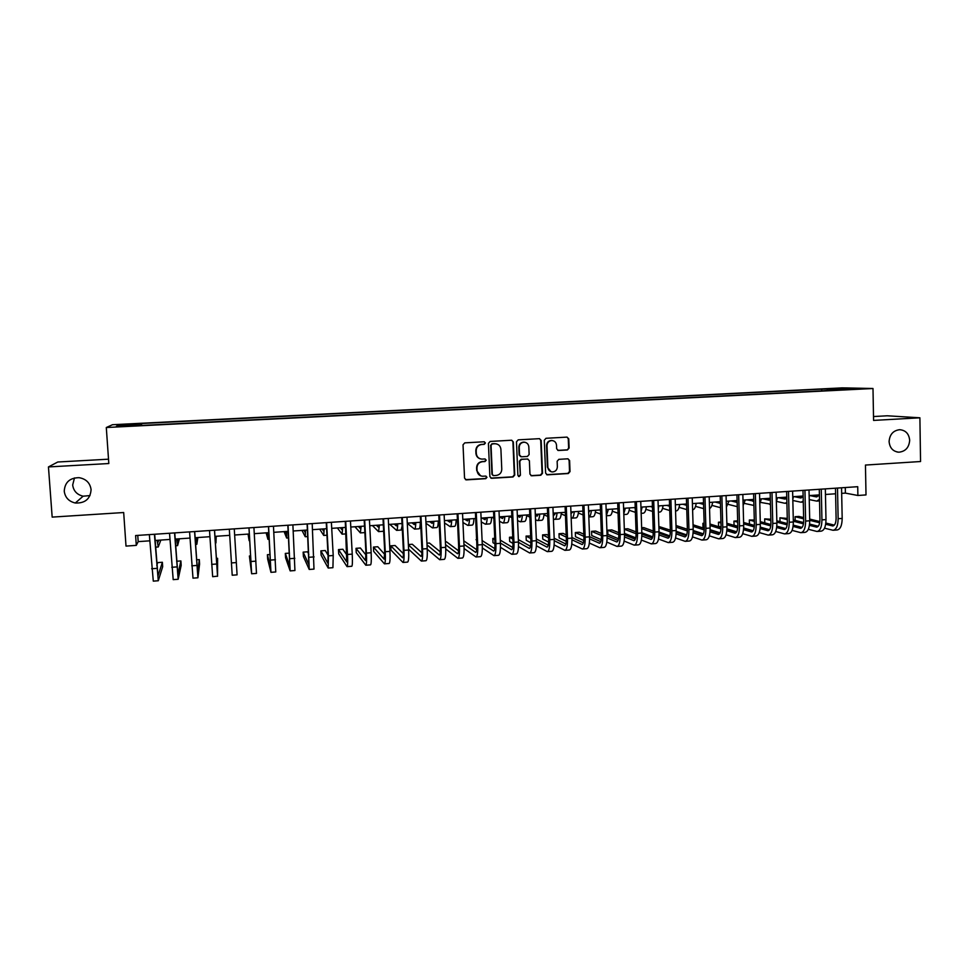 <?xml version="1.0" encoding="UTF-8"?>
<svg xmlns="http://www.w3.org/2000/svg" width="969" height="969" viewBox="0 0 969 969"><rect width="100%" height="100%" fill="white"/><g stroke="black" fill="none" stroke-linecap="round" stroke-linejoin="round"><path stroke-width="1.45" d="M485.445 443.003L484.185 441.767L464.769 442.869L463.025 444.819L464.551 478.141L466.246 479.873L485.76 478.674L486.971 477.305L485.772 476.094L482.526 476.251C479.316 475.827 477.499 473.974 477.075 470.704L476.954 467.942C477.148 464.345 479.001 462.249 482.501 461.692L484.997 461.535L486.208 460.178L484.984 458.955L481.896 459.112C478.613 458.737 476.748 456.871 476.312 453.528L476.179 450.755C476.373 447.145 478.226 445.062 481.738 444.505L484.234 444.359L485.445 443.003M480.103 458.773C477.596 457.901 476.215 456.108 475.949 453.419L475.815 450.646C476.009 447.048 477.862 444.965 481.363 444.408L483.858 444.262L485.069 442.906L484.306 441.779M465.471 479.655L485.384 478.529L486.583 477.16L485.966 476.118M480.551 475.803L476.712 470.571L476.591 467.809C476.784 464.212 478.625 462.128 482.126 461.559L484.621 461.414L485.832 460.045L485.142 458.967M889.094 441.573C889.748 448.005 893.006 451.554 898.893 452.196C905.47 451.469 909.067 447.521 909.673 440.326C909.019 433.797 905.688 430.248 899.692 429.691C893.212 430.502 889.675 434.463 889.094 441.573M64.245 491.222C65.141 497.545 68.823 501.47 75.303 503.008C85.115 503.383 90.371 498.914 91.086 489.611C90.081 482.889 86.071 478.904 79.058 477.669C69.732 477.838 64.802 482.356 64.245 491.222M74.468 477.947L72.675 485.021C73.523 490.992 77.011 494.723 83.14 496.189L89.996 495.583M831.644 388.545L839.699 388.436L831.644 388.545M567.422 449.967L569.118 448.041L568.755 438.836L567.01 437.116L545.995 438.291L544.287 440.229L545.62 473.114L547.279 474.834L568.331 473.526L570.026 471.6L569.602 460.517L567.907 458.797L558.834 459.342L557.139 461.268L557.357 466.779C557.127 469.977 555.455 471.697 552.354 471.951C549.702 471.612 548.212 470.086 547.873 467.361L547 445.716C547.206 442.591 548.817 440.871 551.833 440.532C554.583 440.798 556.145 442.348 556.509 445.159L556.642 448.768L558.362 450.5L567.422 449.967L568.621 447.944L568.27 438.751L567.071 437.116M108.516 459.185L57.765 462.007L48.45 466.937L52.169 517.107L123.681 512.528L126.006 546.092L136.29 545.377L135.612 535.542L857.722 486.692L857.892 495.486L866.007 494.917L865.45 465.059L920.55 461.523L919.896 417.796L887.18 415.786L873.505 416.549M48.45 466.937L108.819 463.533L106.299 427.523L872.996 388.508L873.578 420.413L919.896 417.796M513.328 441.973L511.559 440.229L490.144 441.44L488.412 443.39L489.878 476.578L491.574 478.298L513.025 476.978L514.733 475.028L513.328 441.973L511.729 440.241M518.197 439.853L539.406 438.666L541.174 440.398L542.507 473.308L540.799 475.246L531.618 475.803L529.946 474.095L529.389 460.735L527.536 459.003L521.54 459.367L519.82 461.305L520.401 475.234L519.069 476.591L517.894 475.391L516.477 441.791L518.197 439.853M124.844 424.664L135.478 423.986L124.844 424.664M106.299 427.523L112.477 424.725L842.194 387.866L872.996 388.508M821.748 390.87L821.712 389.126L141.498 423.514L140.687 425.5M821.712 389.126L857.177 388.642L839.408 389.55L845.198 389.683L137.949 425.645L116.389 426.251L118.739 425.112L140.675 424.01M496.358 443.875L495.232 443.754C498.575 444.081 500.464 445.934 500.912 449.325L501.772 469.202C501.579 472.787 499.75 474.871 496.261 475.44L493.512 475.609L492.325 474.398L491.041 445.268L492.252 443.911L494.88 443.754M841.673 493.366L845.392 493.112L857.892 495.486M136.29 545.377L138.179 541.623L149.759 540.835M155.101 540.46L169.926 539.442M175.171 539.091L189.985 538.074M195.108 537.722L209.91 536.705M214.936 536.366L229.714 535.348M234.643 535.009L249.324 534.004M254.29 533.665L268.813 532.659M273.827 532.32L288.193 531.339M293.244 530.988L307.452 530.019M312.539 529.668L326.589 528.699M331.713 528.347L345.618 527.39M350.778 527.039L364.526 526.094M369.734 525.743L383.324 524.81M388.569 524.447L402.014 523.526M407.295 523.163L420.594 522.255M425.912 521.891L439.054 520.983M444.408 520.619L457.416 519.723M462.807 519.36L475.67 518.476M481.096 518.1L493.802 517.228M499.277 516.852L511.85 515.992M517.349 515.617L529.777 514.757M535.312 514.382L547.606 513.534M553.178 513.158L565.327 512.322M570.935 511.935L582.95 511.111M588.583 510.724L600.477 509.912M606.146 509.524L617.895 508.713M623.588 508.325L635.216 507.526M640.945 507.138L652.44 506.351M658.193 505.951L669.567 505.176M675.357 504.776L686.597 504.001M692.411 503.601L703.518 502.838M709.369 502.439L720.355 501.688M726.241 501.288L737.094 500.537M743.005 500.137L753.749 499.398M759.684 498.987L770.294 498.26M776.266 497.848L786.755 497.133M792.751 496.722L803.131 496.007M809.151 495.595L819.411 494.893M825.455 494.481L835.605 493.778M137.755 535.397L138.179 541.623M845.283 487.54L845.392 493.112M141.631 425.452L141.498 423.514M827.805 390.568L827.187 389.259M119.756 426.081L118.739 425.112M844.641 388.375L844.265 389.296M490.835 478.105L512.613 476.833L514.321 474.895L512.916 441.876M494.493 443.657L491.864 443.814L491.041 445.268M492.955 475.44L491.937 474.253L490.665 445.171M530.951 475.634L540.351 475.101L542.059 473.175L540.714 440.301L539.527 438.666M527.875 459.027L521.116 459.245L519.396 461.183L520.401 475.234M518.536 476.433L519.978 475.089M528.82 446.842C528.456 444.02 526.882 442.47 524.108 442.203C521.056 442.53 519.432 444.262 519.239 447.399L519.554 455.067L521.431 456.799L527.427 456.447L529.135 454.509L528.82 446.842M524.883 442.276L523.684 442.106C520.632 442.433 519.021 444.165 518.815 447.29L519.239 447.399M520.656 456.665L519.13 454.958L518.815 447.29M557.781 450.379L566.938 449.87M552.487 440.58L551.361 440.447C548.357 440.774 546.746 442.494 546.552 445.607L547 445.716M551.01 471.685L547.412 467.228L546.552 445.607M546.625 474.677L567.846 473.393L569.542 471.467L569.106 460.396L568.016 458.809M157.499 540.302L157.959 542.265L158.771 540.217M160.842 540.072L158.25 546.964L157.135 540.327M158.213 580.758L153.296 581.134L149.335 534.609M154.689 534.246L157.995 575.925L162.38 562.262L162.671 566.72L158.286 580.758L154.398 534.27M162.38 562.262L157.729 562.601L156.772 565.387M176.927 538.97L177.303 540.932L177.872 538.897M179.398 538.8L177.593 545.62L176.673 538.982M196.259 537.638L196.537 539.612L196.864 537.601M197.858 537.529L196.828 544.287L196.089 537.65M215.457 536.329L215.663 538.292L215.748 536.305M216.208 536.269L215.942 542.955L215.384 536.329M178.114 579.268L173.197 579.644L169.527 533.253M174.759 532.889L177.872 574.447L180.888 560.93L181.179 565.375L178.163 579.268L174.553 532.902M180.888 560.93L176.624 561.245M194.708 531.545L197.628 572.982L199.299 559.61L199.578 564.043L197.918 577.79L192.988 578.154L189.585 531.896M197.918 577.79L194.575 531.557M199.299 559.61L196.537 559.803M214.549 530.2L217.262 571.528L217.601 558.289L217.565 576.167L212.659 576.688L209.51 530.54M217.553 576.325L214.476 530.2M217.601 558.289L216.317 558.386M231.421 562.928L236.339 562.577L237.078 574.859L232.209 575.223L229.326 529.207M236.339 562.577L234.268 528.868M248.803 534.04L248.851 536.002L248.524 534.052M248.064 534.089L249.13 540.641L248.876 534.028M250.656 555.903L249.384 556L251.637 573.769L249.021 527.875M251.649 573.769L256.482 573.406L253.926 527.536M248.96 527.875L251.346 569.009L249.384 556M267.698 532.744L267.662 534.706L267.105 532.78M266.136 532.853L267.941 539.333L267.868 532.732M270.121 554.51L267.408 554.704L267.662 559.089L270.957 572.328L268.595 526.542M270.981 572.328L275.765 571.964L273.464 526.215M268.461 526.555L270.654 567.58L267.408 554.704M286.485 531.448L286.364 533.422L285.576 531.509M284.099 531.618L286.642 538.025L286.739 531.436M289.452 553.117L285.322 553.408L285.576 557.781L290.155 570.886L288.047 525.234M290.191 570.886L294.927 570.535L292.892 524.907M287.841 525.246L289.852 566.15L285.322 553.408M305.162 530.176L304.956 532.138L303.939 530.249M301.965 530.394L305.235 536.729L305.501 530.152M308.832 554.389L307.585 551.809L303.152 552.124L303.394 556.497L309.232 569.457L307.379 523.926M309.293 569.457L313.992 569.106L312.2 523.599M307.1 523.938L308.929 564.745L303.152 552.124M323.731 528.892L323.44 530.867L322.205 529.001M319.722 529.171L323.731 535.445L324.155 528.868M326.25 522.642L328.055 555.213L325.281 550.537L320.872 550.852L321.114 555.201L328.2 568.04L328.443 555.855L326.601 522.618M328.273 568.04L332.924 567.689L333.215 555.516L331.386 522.303M328.055 555.213L327.897 563.34L320.872 550.852M342.19 527.633L341.815 529.607L340.361 527.754M337.394 527.96L342.105 534.173L342.699 527.596M347.12 555.382L342.881 549.266L338.496 549.58L338.726 553.917L347.059 566.635C347.701 566.235 347.847 562.177 347.496 554.474L345.703 521.334M347.144 566.623L351.759 566.284C352.425 565.884 352.595 561.826 352.244 554.123L350.463 521.007M345.291 521.358L346.757 561.935L338.496 549.58M360.541 526.373L360.093 528.347L358.421 526.518M354.957 526.748L360.371 532.889L361.134 526.337M366.016 555.055L360.383 548.006L356.011 548.321L356.253 552.645L365.81 565.23C366.561 564.83 366.767 560.785 366.427 553.093L364.683 520.05M365.907 565.218L370.473 564.879C371.26 564.479 371.478 560.433 371.151 552.742L369.419 519.723M364.211 520.074L365.919 552.451L365.495 560.554L356.011 548.321M378.782 525.125L378.261 527.088L376.372 525.283M372.423 525.561L378.54 531.63L379.46 525.077M378.649 531.618L383.07 531.315L383.615 530.406M384.778 554.462L377.789 546.746L373.44 547.061L373.671 551.385L384.439 563.837C385.299 563.425 385.577 559.379 385.262 551.724L383.567 518.766M384.56 563.825L389.078 563.486C389.974 563.074 390.265 559.04 389.95 551.373L388.266 518.451M383.009 518.803L384.681 551.095L384.136 559.174L373.44 547.061M403.407 553.699L395.098 545.511L390.773 545.813L391.004 550.126L402.959 562.444C403.94 562.032 404.267 557.999 403.976 550.356L402.329 517.507M403.092 562.444L407.574 562.105C408.579 561.681 408.93 557.659 408.639 550.017L406.992 517.18M401.711 517.543L403.334 549.738C403.528 554.825 403.298 557.514 402.656 557.793L390.773 545.813M408.591 549.205L421.382 561.075C422.46 560.651 422.859 556.618 422.581 548.999L420.97 516.235M421.527 561.063L425.972 560.724C427.063 560.3 427.486 556.279 427.208 548.66L425.621 515.92M420.292 516.283L421.866 548.381C422.06 553.456 421.794 556.145 421.067 556.436L408.385 544.905M421.903 552.814L412.309 544.263L408.361 544.554M396.927 523.878L396.321 525.84L394.213 524.059M389.804 524.362L396.6 530.37C397.242 530.334 397.605 528.153 397.69 523.829M396.721 530.37L401.105 530.055L402.135 525.985M414.962 522.642L414.272 524.604L411.97 522.848M407.307 523.357L414.562 529.122C415.277 529.074 415.689 526.894 415.798 522.582M414.696 529.11L419.032 528.808C419.759 528.759 420.195 526.579 420.316 522.267M432.901 521.407L432.138 523.381L429.618 521.637M425.972 523.248L432.416 527.875C433.191 527.826 433.664 525.646 433.809 521.346M432.562 527.875L436.874 527.572C437.661 527.511 438.145 525.343 438.303 521.031M427.232 549.205L439.684 559.707C440.871 559.27 441.331 555.249 441.077 547.655L439.514 514.987M439.841 559.694L444.25 559.355C445.449 558.931 445.934 554.91 445.679 547.315L444.129 514.672M438.775 515.036L440.301 547.037C440.471 552.1 440.168 554.789 439.381 555.08L427.026 544.893M440.289 551.846L429.424 543.028L426.941 543.209M450.73 520.183L449.895 522.158L447.169 520.426M444.529 522.933L450.173 526.639C451.021 526.591 451.53 524.411 451.724 520.111M450.331 526.627L454.594 526.337C455.454 526.276 455.987 524.108 456.181 519.808M445.74 548.975L457.889 558.338C459.173 557.902 459.694 553.893 459.451 546.31L457.949 513.74M458.058 558.326L462.419 557.999C463.727 557.563 464.272 553.553 464.03 545.971L462.528 513.425M457.138 513.788L458.616 545.704C458.785 550.755 458.434 553.432 457.574 553.735L445.546 544.651M458.567 550.816L446.455 541.804L445.425 541.877M468.463 518.972L467.542 520.934L464.623 519.227M462.952 522.485L467.833 525.416C468.742 525.355 469.311 523.175 469.529 518.899M467.991 525.404L472.23 525.101C473.151 525.041 473.732 522.872 473.962 518.585M464.115 548.551L475.985 556.981C477.366 556.545 477.947 552.536 477.729 544.978L476.263 512.504M476.167 556.969L480.491 556.654C481.896 556.206 482.501 552.197 482.283 544.651L480.83 512.189M475.391 512.553L476.833 544.384C476.978 549.423 476.591 552.088 475.67 552.391L463.957 544.239M476.712 549.738L463.8 540.872M486.087 517.761L485.094 519.723L481.968 518.04M481.266 521.916L485.384 524.193C486.353 524.132 486.971 521.952 487.237 517.676M485.554 524.181L489.757 523.89C490.75 523.817 491.38 521.649 491.646 517.373M482.356 548.006L493.972 555.637C495.462 555.189 496.104 551.191 495.898 543.657L494.481 511.269M494.166 555.625L498.454 555.31C499.968 554.849 500.622 550.852 500.428 543.318L499.011 510.966M493.548 511.329L494.941 543.064C495.074 548.091 494.65 550.755 493.657 551.058L482.247 543.706M494.759 548.624L482.102 540.569M476.627 539.636L476.833 544.336M476.639 540.072L476.033 539.672M503.614 516.562L502.548 518.524L499.277 516.877M492.07 517.349L493.851 518.294M499.459 521.249L502.838 522.981C503.88 522.909 504.546 520.741 504.837 516.477M503.02 522.957L507.187 522.679C508.24 522.606 508.919 520.438 509.222 516.174M500.476 547.34L511.862 554.304C513.437 553.844 514.139 549.859 513.97 542.337L512.589 510.045M512.068 554.292L516.32 553.965C517.918 553.505 518.633 549.52 518.463 542.01L517.095 509.742M511.596 510.106L512.952 541.756C513.073 546.758 512.601 549.423 511.547 549.738L500.416 543.064M512.698 547.497L500.283 540.133M494.735 538.328L492.809 538.473L492.991 542.701L494.977 543.936M494.796 539.672L492.809 538.473M521.043 515.363L519.905 517.325L517.361 516.15M509.209 516.416L511.923 517.749M517.555 520.523L520.196 521.77C521.298 521.697 522.012 519.529 522.352 515.278M520.389 521.758L524.52 521.467C525.634 521.395 526.373 519.227 526.712 514.975M518.476 546.589L529.643 552.972C531.327 552.512 532.078 548.527 531.92 541.029L530.588 508.822M529.861 552.96L534.076 552.645C535.772 552.173 536.547 548.2 536.39 540.702L535.07 508.519M529.534 508.895L530.842 540.448C530.951 545.45 530.443 548.103 529.328 548.418L518.476 542.337M530.527 546.346L518.354 539.588M512.746 537.032L509.488 537.262L509.67 541.489L512.989 543.415M512.831 539.152L509.488 537.262M538.376 514.176L537.165 516.138L535.348 515.363M526.651 515.629L529.873 517.119M535.53 519.735L537.456 520.571C538.619 520.486 539.382 518.33 539.757 514.079M537.662 520.547L541.756 520.268C542.931 520.183 543.718 518.027 544.093 513.776M536.366 545.777L547.328 551.652C549.096 551.179 549.92 547.206 549.774 539.721L548.478 507.611M547.558 551.627L551.724 551.325C553.529 550.852 554.365 546.879 554.22 539.406L552.936 507.308M547.376 507.695L548.636 539.152C548.733 544.142 548.188 546.782 547 547.11L536.426 541.55M548.248 545.184L536.317 538.958M530.661 536.002L526.082 536.075L526.252 540.29L530.867 542.797M530.77 538.558L526.082 536.075M555.612 512.989L554.329 514.963L553.226 514.527M555.503 513.413L554.656 513.061M543.997 514.805L547.727 516.429M553.408 518.899L554.619 519.372C555.843 519.287 556.654 517.131 557.054 512.892M554.837 519.36L558.895 519.069C560.143 518.984 560.966 516.828 561.366 512.601M554.135 544.917L564.903 550.331C566.768 549.859 567.652 545.886 567.519 538.437L566.271 506.412M565.145 550.319L569.275 550.004C571.177 549.532 572.061 545.559 571.94 538.11L570.705 506.109M565.109 506.496L566.332 537.868C566.417 542.834 565.835 545.486 564.576 545.801L554.256 540.702M565.86 544.009L554.171 538.267M548.49 535.469L546.698 534.585L542.579 534.888L542.761 539.091L548.636 542.095M548.587 537.88L542.579 534.888M572.752 511.814L570.995 513.655M572.606 512.322L571.504 511.898M561.233 513.945L565.46 515.69M571.165 518.027L571.686 518.185C572.97 518.1 573.83 515.944 574.266 511.705M571.916 518.161L575.937 517.882C577.245 517.797 578.118 515.641 578.554 511.414M589.794 510.651L588.74 512.528M589.6 511.244L588.595 510.869M578.36 513.061L583.096 514.902M588.898 516.986L592.883 516.707C594.251 516.61 595.172 514.454 595.644 510.239M588.825 516.998C590.085 516.707 590.945 514.551 591.381 510.542M606.739 509.488L606.182 510.808M595.39 512.153L600.623 514.079M606.364 515.762L609.743 515.532C611.16 515.435 612.129 513.279 612.638 509.076M606.364 515.532L608.399 509.367M571.795 543.997L582.381 549.023C584.343 548.539 585.276 544.578 585.167 537.141L583.968 505.212M582.635 549.011L586.729 548.696C588.728 548.212 589.673 544.263 589.564 536.826L588.365 504.922M582.732 505.297L583.919 536.584C583.992 541.538 583.374 544.178 582.054 544.505L571.989 539.818M583.374 542.834L571.916 537.504M566.211 534.852L563.086 533.41L559.004 533.701L559.161 537.892L566.284 541.332M566.308 537.141L559.004 533.701M589.358 543.052L599.75 547.727C601.822 547.243 602.803 543.282 602.718 535.869L601.555 504.025M600.029 547.703L604.087 547.4C606.17 546.916 607.175 542.955 607.091 535.542L605.928 503.735M600.259 504.11L601.41 535.312C601.47 540.254 600.816 542.894 599.436 543.221L589.6 538.885M600.78 541.647L589.564 536.705M583.835 534.185L579.401 532.235L575.332 532.526L575.489 536.705L583.81 540.508M583.907 536.354L575.332 532.526M606.8 542.071L617.035 546.431C619.191 545.935 620.233 541.986 620.16 534.597L619.034 502.838M617.326 546.407L621.335 546.116C623.515 545.62 624.569 541.671 624.508 534.282L623.394 502.548M617.689 502.935L618.791 534.052C618.852 538.982 618.149 541.61 616.72 541.937L607.115 537.928M618.089 540.46L607.103 535.857M601.337 533.459L595.62 531.06L591.574 531.351L591.72 535.53L601.228 539.648M601.41 535.518L591.574 531.351M612.323 511.22L618.052 513.219M623.818 514.551L626.507 514.369C627.985 514.26 629.002 512.116 629.535 507.913M623.782 513.691L625.32 508.204M624.145 541.077L634.223 545.147C636.463 544.651 637.554 540.702 637.505 533.325L636.415 501.663M634.513 545.123L638.498 544.832C640.763 544.324 641.878 540.387 641.829 533.011L640.751 501.373M635.022 501.76L636.088 532.793C636.124 537.71 635.398 540.327 633.896 540.666L624.52 536.947M635.301 539.261L624.52 534.985M618.743 532.684L611.754 529.898L607.72 530.188L607.878 534.355L618.537 538.752M618.816 534.658L607.72 530.188M635.24 508.047L633.896 507.623M629.16 510.275L635.385 512.347M641.151 513.34L643.174 513.207C644.712 513.098 645.766 510.954 646.347 506.763M641.09 511.499L642.156 507.053M641.381 540.048L651.301 543.875C653.639 543.367 654.79 539.43 654.753 532.078L653.7 500.501M651.616 543.851L655.553 543.548C657.915 543.04 659.077 539.115 659.041 531.763L658.012 500.21M652.246 500.598L653.276 531.533C653.3 536.438 652.537 539.067 650.974 539.406L641.817 535.942M652.416 538.074L641.853 534.076M636.052 531.872L627.803 528.747L624.315 529.001M636.1 533.749L624.327 529.244M624.472 533.398L635.725 537.831M652.464 507.15L650.32 506.496M645.887 509.306L652.609 511.438M658.399 512.141L659.744 512.056C661.355 511.947 662.457 509.803 663.05 505.624M658.29 508.895L658.884 505.903M658.52 539.018L668.283 542.604C670.718 542.083 671.917 538.158 671.892 530.818L670.887 499.338M668.61 542.579L672.522 542.277C674.969 541.768 676.18 537.843 676.168 530.515L675.175 499.047M669.385 499.435L670.366 530.297C670.378 535.179 669.579 537.795 667.968 538.146L659.017 534.924M669.422 536.887L659.065 533.132M653.263 531.036L643.755 527.596L641.648 527.754M653.288 532.829L641.672 528.577M641.817 532.732L652.815 536.874M669.603 506.242L666.648 505.37M662.53 508.337L669.736 510.518M675.55 510.954L676.229 510.905C677.888 510.784 679.039 508.652 679.669 504.486M675.381 505.709L675.526 504.764M675.55 537.965L685.18 541.332C687.699 540.811 688.947 536.899 688.947 529.583L687.978 498.175M685.519 541.308L689.395 541.017C691.927 540.496 693.186 536.584 693.198 529.268L692.241 497.896M686.415 498.284L687.36 529.062C687.372 533.931 686.536 536.547 684.853 536.899L676.12 533.895M686.343 535.7L676.18 532.175M670.366 530.164L658.872 526.506M670.366 531.884L658.92 527.875M659.053 532.029L669.797 535.893M686.633 505.309L682.891 504.255M679.075 507.356L686.767 509.585M692.605 509.767L692.629 509.755C694.349 509.646 695.536 507.502 696.202 503.347M703.567 504.364L699.049 503.153M695.536 506.375L703.7 508.64M709.55 508.531C711.028 507.913 712.058 505.818 712.639 502.221M720.367 502.087L719.119 501.772M720.403 503.408L715.122 502.051M711.888 505.382L720.524 507.683M726.399 507.078L728.991 501.094M692.496 536.899L701.98 540.072C704.572 539.551 705.88 535.639 705.904 528.347L704.972 497.024M702.319 540.048L706.159 539.769C708.787 539.236 710.107 535.336 710.12 528.032L709.199 496.746M703.349 497.133L704.269 527.826C704.257 532.684 703.385 535.3 701.653 535.651L693.126 532.853M703.155 534.513L693.198 531.206M687.372 529.268L676.011 525.501M687.348 530.915L676.059 527.124M676.18 531.291L686.682 534.9M709.332 535.833L718.683 538.825C721.372 538.304 722.729 534.391 722.753 527.112L721.869 495.886M719.034 538.8L722.838 538.522C725.551 537.989 726.92 534.089 726.956 526.809L726.072 495.607M720.197 495.995L721.069 526.603C721.057 531.448 720.149 534.052 718.356 534.416L710.023 531.787M719.882 533.325L710.12 530.213M704.281 528.359L693.053 524.786M704.233 529.934L693.101 526.349M693.21 530.503L703.458 533.883M726.072 534.743L735.289 537.589C738.063 537.056 739.468 533.156 739.517 525.888L738.669 494.747M735.665 537.553L739.432 537.274C742.218 536.741 743.647 532.841 743.695 525.586L742.848 494.469M736.949 494.868L737.784 525.392C737.748 530.225 736.815 532.817 734.962 533.18L726.835 530.733M736.513 532.138L726.932 529.219M721.081 527.427L710.011 524.047M704.124 523.248L702.876 523.333L702.997 527.439L704.269 527.839M721.009 528.929L710.047 525.549M704.148 523.732L702.876 523.333M710.132 529.692L720.124 532.865M736.985 502.378L731.098 500.949M737.118 501.179L735.083 500.682M728.167 504.377L737.264 506.654M743.15 505.418L745.246 499.98M742.714 533.665L751.811 536.354C754.669 535.809 756.123 531.92 756.183 524.677L755.372 493.621M752.186 536.317L755.929 536.039C758.8 535.506 760.277 531.618 760.338 524.374L759.539 493.342M753.603 493.742L754.403 524.181C754.354 529.001 753.385 531.593 751.484 531.957L743.538 529.655M753.046 530.964L743.659 528.202M737.784 526.482L726.859 523.272M720.936 522.037L718.453 522.218L718.562 526.3L721.081 527.063M737.7 527.923L726.895 524.726M720.96 522.957L718.453 522.218M726.956 528.856L736.694 531.824M753.785 501.07L747.002 499.859M753.773 500.246L750.963 499.592M744.337 503.383L753.906 505.455M759.805 503.577L761.416 498.878M759.26 532.575L768.235 535.118C771.179 534.573 772.681 530.697 772.765 523.466L771.99 492.494M768.623 535.094L772.329 534.815C775.285 534.27 776.811 530.382 776.896 523.175L776.121 492.216M770.161 492.615L770.924 522.969C770.876 527.79 769.87 530.37 767.908 530.746L760.156 528.589M769.483 529.789L760.29 527.184M754.391 525.513L743.611 522.473M737.651 520.837L733.933 521.104L734.054 525.174L737.784 526.276M754.282 526.906L743.647 523.878M737.688 522.17L733.933 521.104M743.671 527.996L753.155 530.782M770.331 499.532L769.023 500.161L762.809 498.781M770.331 499.314L766.758 498.502M760.435 502.378L770.452 504.122M776.351 501.53L777.489 497.775M775.721 531.484L784.575 533.895C787.591 533.35 789.154 529.474 789.238 522.267L788.5 491.38M784.975 533.871L788.645 533.592C791.685 533.047 793.248 529.171 793.345 521.964L792.618 491.101M786.622 491.501L787.349 521.782C787.288 526.579 786.259 529.159 784.236 529.534L776.678 527.511M785.835 528.614L776.811 526.155M770.9 524.544L760.265 521.649M754.294 520.014L749.34 519.99L749.449 524.059L754.391 525.452M770.779 525.888L760.302 523.006M754.318 521.358L749.34 519.99M760.29 527.124L769.519 529.728M786.78 497.751L784.914 499.071L778.543 497.703M786.392 498.284L782.455 497.424M776.423 501.373L784.696 503.25L786.889 502.657M792.812 499.241L793.49 496.673M792.073 530.382L800.818 532.684C803.919 532.126 805.518 528.262 805.639 521.08L804.936 490.266M801.23 532.647L804.864 532.381C807.989 531.824 809.599 527.96 809.721 520.777L809.018 489.987M802.998 490.399L803.701 520.583C803.628 525.38 802.55 527.96 800.479 528.335L793.102 526.421M802.09 527.439L793.248 525.125M787.312 523.563L776.835 520.801M770.827 519.227L764.674 518.887L764.771 522.872M787.179 524.859L776.859 522.121M770.864 520.523L764.674 518.887M802.974 496.019L800.721 497.981L794.18 496.625M802.211 497.23L798.081 496.358M792.836 500.476L801 502.221L803.253 501.07M809.176 496.588L809.394 495.583M808.34 529.292L816.976 531.472C820.149 530.915 821.809 527.051 821.93 519.881L821.264 489.163M817.388 531.448L820.997 531.169C824.195 530.612 825.867 526.748 825.988 519.59L825.334 488.885M819.289 489.297L819.944 519.408C819.859 524.181 818.757 526.761 816.637 527.136L809.43 525.343M818.26 526.276L809.599 524.084M803.64 522.57L793.296 519.941M787.276 518.415L779.924 517.785L780.021 521.637M803.483 523.817L793.332 521.225M787.3 519.675L779.924 517.785M818.757 494.941L816.443 496.903L809.745 495.559M817.945 496.164L813.621 495.292M809.236 499.58L816.722 501.118L819.508 499.374M824.522 528.19L833.037 530.273C836.295 529.704 838.003 525.852 838.137 518.706L837.507 488.061M833.473 530.237L837.046 529.97C840.317 529.401 842.037 525.549 842.182 518.415L841.552 487.795M835.484 488.206L836.102 518.233C836.017 522.994 834.878 525.561 832.71 525.949L825.673 524.265M834.345 525.125L825.842 523.042M819.859 521.576L809.672 519.069M803.628 517.591L798.88 516.429L795.089 516.695L795.186 520.426M819.689 522.775L809.709 520.305M803.652 518.815L795.089 516.695M151.648 568.755L156.687 568.379M171.767 567.277L176.782 566.913M191.777 565.823L196.755 565.46M211.654 564.37L216.608 564.019M251.056 561.499L255.949 561.148M270.581 560.082L275.438 559.719M289.985 558.665L294.818 558.314M309.268 557.26L314.077 556.909M328.443 555.855L333.215 555.516M347.496 554.474L352.244 554.123M366.427 553.093L371.151 552.742M385.262 551.724L389.95 551.373M403.976 550.356L408.639 550.017M422.581 548.999L427.208 548.66M441.077 547.655L445.679 547.315M459.451 546.31L464.03 545.971M477.729 544.978L482.283 544.651M495.898 543.657L500.428 543.318M513.97 542.337L518.463 542.01M531.92 541.029L536.39 540.702M529.086 548.333L529.692 548.297M549.774 539.721L554.22 539.406M546.758 547.025L547.4 546.988M567.519 538.437L571.94 538.11M564.321 545.729L564.988 545.68M585.167 537.141L589.564 536.826M581.788 544.433L582.49 544.384M602.718 535.869L607.091 535.542M599.145 543.149L599.884 543.1M620.16 534.597L624.508 534.282M616.417 541.877L617.192 541.816M637.505 533.325L641.829 533.011M633.581 540.605L634.392 540.545M654.753 532.078L659.041 531.763M650.659 539.333L651.495 539.273M671.892 530.818L676.168 530.515M667.629 538.074L668.501 538.013M688.947 529.583L693.198 529.268M684.514 536.826L685.41 536.765M705.904 528.347L710.12 528.032M701.29 535.591L702.222 535.518M722.753 527.112L726.956 526.809M717.981 534.355L718.95 534.282M739.517 525.888L743.695 525.586M734.587 533.12L735.568 533.047M756.183 524.677L760.338 524.374M751.084 531.896L752.114 531.824M752.743 501.227L753.567 501.167M772.765 523.466L776.896 523.175M767.496 530.685L768.55 530.6M768.708 500.125L769.568 500.065M789.238 522.267L793.345 521.964M783.824 529.474L784.902 529.389M784.587 499.035L785.471 498.974M805.639 521.08L809.721 520.777M800.055 528.275L801.169 528.19M800.394 497.945L801.29 497.884M821.93 519.881L825.988 519.59M816.201 527.075L817.339 526.991M816.104 496.867L817.024 496.794M838.137 518.706L842.182 518.415M832.262 525.888L833.425 525.804M897.003 451.978L898.893 452.196M83.14 496.189L75.303 503.008M155.549 547.158L158.189 546.976M175.607 545.765L177.557 545.62M195.544 544.372L196.804 544.287M267.977 539.333L269.212 539.248M286.691 538.025L288.568 537.892M305.296 536.729L307.815 536.56M323.791 535.445L326.953 535.227M342.178 534.161L345.969 533.895M360.468 532.889L364.865 532.587M769.665 504.401L770.452 504.34M785.556 503.286L786.913 503.202M801.375 502.184L803.265 502.051M817.109 501.094L819.544 500.925"/></g></svg>
